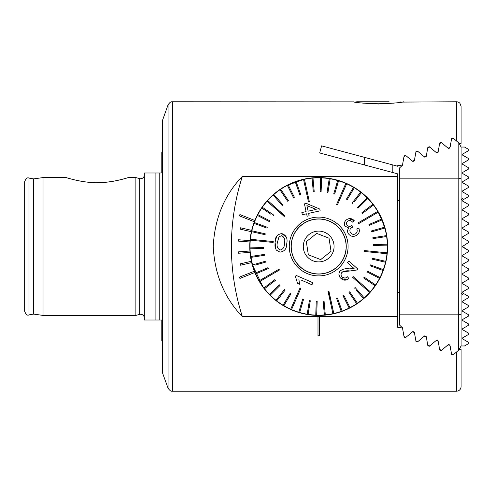 <?xml version="1.0" encoding="UTF-8"?>
<svg xmlns="http://www.w3.org/2000/svg" width="493" height="493" viewBox="0 0 493 493"><rect width="100%" height="100%" fill="white"/><g stroke="black" fill="none" stroke-linecap="round" stroke-linejoin="round"><path stroke-width="0.74" d="M355.083 102.106L356.815 101.78L389.125 101.78M365.96 101.78L365.295 101.78M458.644 350.233L458.81 178.176L461.103 178.768L461.103 147.037L464.505 147.037L468.35 149.256L468.35 150.79L462.711 154.044L462.711 155.19L468.35 158.444L468.35 159.978L462.711 163.232L462.711 164.379L468.35 167.632L468.35 169.167L462.711 172.421L462.711 173.567L468.35 176.821L468.35 178.355L462.711 181.609L462.711 182.755L465.94 184.616M462.711 264.303L468.35 261.05L462.711 264.303L462.711 265.45C464.042 266.214 464.042 266.214 462.711 265.45C464.042 266.214 464.042 266.214 462.711 265.45L468.35 268.703L468.35 270.238L462.711 273.492L462.711 274.638L468.35 277.892L468.35 279.426L462.711 282.68L462.711 283.826L468.35 287.08L468.35 288.615L462.711 291.868L462.711 293.015L468.35 296.268L468.35 297.803L462.711 301.057L462.711 302.203L468.35 305.457L468.35 306.991L462.711 310.245L462.711 311.391L468.35 314.645L468.35 316.179L462.711 319.433L462.711 320.579L468.35 323.833L468.35 325.368C463.223 328.326 463.223 328.326 468.35 325.368C463.223 328.326 463.223 328.326 468.35 325.368L462.711 328.621L462.711 329.768L468.35 333.021L468.35 334.556L462.711 337.81L462.711 338.956L468.35 342.21L468.35 343.744L464.505 345.963L461.103 345.963L461.103 314.232L458.81 314.824L399.54 314.824L399.54 167.94L402.461 165.254L404.106 155.93L405.591 155.387L412.844 161.47L414.33 160.928L415.975 151.61L417.466 151.068L424.713 157.15L426.205 156.608L427.85 147.284L429.335 146.741L436.588 152.83L438.074 152.288L439.719 142.964L441.21 142.422L448.464 148.51L449.949 147.968L451.594 138.644L453.079 138.102L459.932 143.851L461.103 143.426L461.103 106.377L459.957 103.339L461.103 106.377M462.711 319.433L463.038 320.77M468.35 316.179L468.023 316.37M462.711 181.609L462.711 182.755L468.35 186.009L468.35 187.543C463.223 190.501 463.223 190.501 468.35 187.543C463.223 190.501 463.223 190.501 468.35 187.543L462.711 190.797L462.711 191.943L468.35 195.197L468.35 196.732L462.945 199.85C466.612 197.736 466.612 197.736 462.945 199.85C466.612 197.736 466.612 197.736 462.945 199.85M462.471 236.979L462.711 237.885L468.35 241.139L462.711 237.885L468.35 241.139L468.35 242.673L462.385 246.5L468.35 250.327L462.711 247.073L468.35 250.327L468.35 251.861L462.711 255.115L468.35 251.861M468.35 259.515L462.711 256.261L468.35 259.515L468.35 261.05M462.44 255.417L462.471 256.015M468.35 222.762L462.711 219.508L468.35 222.762L468.35 224.297L462.945 227.415M462.711 218.362L468.35 215.108L462.711 218.362L462.711 219.508M468.35 204.385L462.711 201.132L468.35 204.385L468.35 205.92L462.945 209.038M449.333 345.285L448.063 344.823L448.464 344.49L449.949 345.032L451.502 353.845L453.48 354.566M405.992 337.28L404.013 336.559L402.461 327.746L399.54 325.06L399.54 314.824M415.975 341.39L417.466 341.932L415.975 341.39L414.422 332.584L412.444 331.863L412.844 331.53L414.33 332.072L415.882 340.879L417.861 341.6M437.772 341.082L436.188 340.503L429.335 346.259L427.85 345.716L426.297 336.904L424.319 336.183L424.713 335.85L426.205 336.392L427.758 345.199L429.736 345.92M436.188 340.503L436.588 340.17L438.074 340.712L439.633 349.525L441.605 350.24M458.81 349.944L461.103 345.963M468.35 270.238L462.711 273.492M462.945 265.585L468.35 268.703M467.228 280.073L462.945 282.551M462.945 274.774L468.35 277.892M462.945 293.15C466.612 295.264 466.612 295.264 462.945 293.15C466.612 295.264 466.612 295.264 462.945 293.15L462.711 293.015M462.945 210.449L468.35 213.574L468.35 215.108M468.35 288.615L462.945 291.739M462.711 283.826L468.35 287.08M461.103 147.037L458.644 142.767M461.103 178.768L461.103 314.232M399.54 178.176L458.81 178.176L458.81 143.056M451.502 139.155L453.48 138.434M439.633 143.475L441.605 142.76M427.758 147.801L429.736 147.08M415.882 152.121L417.861 151.4M404.013 156.441L405.992 155.72M468.35 233.485L462.711 236.739L468.35 233.485L468.35 231.95L462.711 228.697L468.35 231.95M468.35 224.297L462.711 227.55L462.711 228.697M468.35 205.92L462.711 209.174L462.711 210.32L468.35 213.574M462.711 199.985L462.711 201.132M462.385 246.5L467.697 243.049M462.711 227.55C464.042 226.786 464.042 226.786 462.711 227.55C464.042 226.786 464.042 226.786 462.711 227.55M464.659 309.123L462.711 310.245M468.023 314.46L468.35 314.645M468.35 305.457C463.223 302.499 463.223 302.499 468.35 305.457L466.779 304.551M468.023 176.63L468.35 176.821M463.038 172.23L462.711 172.421M468.35 167.632C463.223 164.674 463.223 164.674 468.35 167.632L466.779 166.726M284.436 243.111L284.436 243.111C285.324 239.536 284.375 237.078 281.589 235.722L279.038 236.732L277.405 242.414M286.328 237.164L281.83 233.614C286.113 235.032 287.764 238.273 286.784 243.339L286.772 243.462C286.79 248.663 284.529 251.553 279.993 252.139L276.08 249.969L275.063 242.18L274.977 246.062M277.393 242.531C276.474 246.112 277.411 248.608 280.203 250.025C283.21 249.193 284.615 246.925 284.424 243.228M273.147 242.451L273.239 241.539L250.382 239.271A68.687 68.687 0 0 0 250.333 239.727A68.687 68.687 0 0 0 250.29 240.19L273.147 242.451M364.173 251.005L364.13 251.461L386.987 253.729A68.687 68.687 0 0 0 387.03 253.273A68.687 68.687 0 0 0 387.079 252.81L364.216 250.549L364.173 251.005L364.216 250.549M250.382 239.271A68.687 68.687 0 0 1 251.621 231.667L265.055 234.73L265.259 233.836L251.824 230.767A68.687 68.687 0 0 0 251.621 231.667M251.824 230.767A68.687 68.687 0 0 1 254.006 223.378L266.953 228.105L267.268 227.242L254.32 222.516A68.687 68.687 0 0 0 254.006 223.378M254.32 222.516A68.687 68.687 0 0 1 257.414 215.453L269.665 221.764L270.09 220.95L257.839 214.634A68.687 68.687 0 0 0 257.414 215.453M257.839 214.634A68.687 68.687 0 0 1 261.789 208.021L270.879 214.258M273.153 215.817L273.67 215.059L262.313 207.263A68.687 68.687 0 0 0 261.789 208.021M262.313 207.263A68.687 68.687 0 0 1 267.064 201.193L284.221 216.458L284.837 215.774L267.674 200.503A68.687 68.687 0 0 0 267.064 201.193L284.35 216.316M284.837 215.774L267.674 200.503A68.687 68.687 0 0 1 273.147 195.08L282.212 205.458L282.908 204.854L273.837 194.476A68.687 68.687 0 0 0 273.147 195.08M274.829 195.61L273.837 194.476A68.687 68.687 0 0 1 279.95 189.78L287.647 201.212L288.411 200.7L280.714 189.263A68.687 68.687 0 0 0 279.95 189.78M288.411 200.7L280.714 189.263A68.687 68.687 0 0 1 287.364 185.368L293.569 197.681L294.389 197.262L293.569 197.681M294.389 197.262L288.183 184.955A68.687 68.687 0 0 0 287.364 185.368M288.183 184.955A68.687 68.687 0 0 1 295.276 181.929L299.886 194.914L300.748 194.606L296.139 181.621A68.687 68.687 0 0 0 295.276 181.929M296.139 181.621A68.687 68.687 0 0 1 303.552 179.501L308.464 201.939L308.914 201.847L309.357 201.748L304.452 179.304A68.687 68.687 0 0 0 304.002 179.403A68.687 68.687 0 0 0 303.552 179.501L308.464 201.939M305.734 185.189L304.452 179.304A68.687 68.687 0 0 1 312.069 178.133L313.301 191.863L314.22 191.777L312.981 178.053A68.687 68.687 0 0 0 312.069 178.133M312.981 178.053A68.687 68.687 0 0 1 320.69 177.844L320.191 191.617L321.109 191.648L321.609 177.881A68.687 68.687 0 0 0 320.69 177.844M321.609 177.881A68.687 68.687 0 0 1 329.275 178.639L327.062 192.239L327.968 192.387L330.187 178.786A68.687 68.687 0 0 0 329.275 178.639M329.743 181.504L330.187 178.786A68.687 68.687 0 0 1 337.699 180.5L333.798 193.718L334.679 193.977L338.58 180.758A68.687 68.687 0 0 0 337.699 180.5M338.58 180.758A68.687 68.687 0 0 1 345.821 183.402L336.602 204.447L337.446 204.811L346.665 183.772A68.687 68.687 0 0 0 346.24 183.587A68.687 68.687 0 0 0 345.821 183.402L343.405 188.918M344.25 189.287L346.665 183.772A68.687 68.687 0 0 1 353.518 187.303L346.45 199.135L347.238 199.603L354.307 187.778A68.687 68.687 0 0 0 353.518 187.303M354.307 187.778A68.687 68.687 0 0 1 360.66 192.134L352.631 202.395M354.584 201.384L361.381 192.701A68.687 68.687 0 0 0 360.66 192.134M361.381 192.701A68.687 68.687 0 0 1 367.143 197.829L357.351 207.528L357.869 208.046M357.998 208.182L367.79 198.476A68.687 68.687 0 0 0 367.143 197.829M367.79 198.476A68.687 68.687 0 0 1 372.862 204.281L361.936 212.68L362.491 213.407L373.423 205.014A68.687 68.687 0 0 0 372.862 204.281M373.423 205.014A68.687 68.687 0 0 1 377.724 211.405L357.9 223.009L358.368 223.804L357.9 223.009L377.724 211.405A68.687 68.687 0 0 1 381.656 219.083L368.986 224.5L369.349 225.344L382.02 219.927A68.687 68.687 0 0 0 381.656 219.083L379.123 220.168M382.02 219.927A68.687 68.687 0 0 1 384.595 227.193L371.346 230.977L371.599 231.864L384.848 228.074A68.687 68.687 0 0 0 384.595 227.193M384.848 228.074A68.687 68.687 0 0 1 386.5 235.605L372.874 237.7L372.985 238.427M373.016 238.606L386.635 236.517A68.687 68.687 0 0 0 386.5 235.605L386.494 235.605M386.635 236.517A68.687 68.687 0 0 1 387.325 244.189L373.552 244.565L373.577 245.483L387.35 245.107A68.687 68.687 0 0 0 387.325 244.189M387.35 245.107A68.687 68.687 0 0 1 387.079 252.81M346.117 249.218A27.565 27.565 0 0 1 315.964 273.929A27.565 27.565 0 0 1 291.252 243.782A27.565 27.565 0 0 1 321.399 219.071A27.565 27.565 0 0 1 346.117 249.218M255.707 273.917L268.383 268.5L268.019 267.656L255.349 273.073A68.687 68.687 0 0 0 259.176 280.8L279.001 269.196L259.176 280.8A68.687 68.687 0 0 0 259.638 281.595L279.463 269.991L279.093 269.357M283.851 305.697L290.919 293.865L290.13 293.397L283.062 305.222A68.687 68.687 0 0 0 290.704 309.228L299.917 288.189L290.704 309.228A68.687 68.687 0 0 0 291.123 309.413A68.687 68.687 0 0 0 291.542 309.598L300.761 288.553L299.917 288.189L300.761 288.553L298.918 292.762M325.3 314.867L324.061 301.137L323.149 301.223L324.382 314.947A68.687 68.687 0 0 0 332.917 313.696L328.005 291.252L332.917 313.696A68.687 68.687 0 0 0 333.367 313.597A68.687 68.687 0 0 0 333.816 313.499L328.905 291.061L328.19 291.215M369.695 292.497A68.687 68.687 0 0 0 369.996 292.152A68.687 68.687 0 0 0 370.305 291.807L353.142 276.542L352.834 276.881L352.532 277.226L369.695 292.497A68.687 68.687 0 0 1 364.216 297.92L355.151 287.542L364.216 297.92A68.687 68.687 0 0 1 357.413 303.22L349.722 291.788L348.958 292.3L356.655 303.737A68.687 68.687 0 0 1 349.999 307.632L343.8 295.319L342.98 295.738L343.8 295.319M356.766 228.962L358.836 228.093L356.766 228.962C357.579 230.995 357.16 232.616 355.502 233.83C353.463 234.834 351.749 234.372 350.363 232.449C349.414 230.434 349.845 228.82 351.645 227.612L353.124 227.033L351.928 225.474L353.124 227.033M348.939 218.658L354.233 220.679L353.894 220.975M352.513 222.146C351.262 220.544 349.771 220.155 348.033 220.981C349.753 220.149 351.244 220.537 352.513 222.146L354.233 220.679C352.144 218.405 349.784 217.968 347.152 219.379C344.539 220.993 343.806 223.243 344.952 226.127L348.964 228.031C347.374 229.652 347.152 231.507 348.298 233.608C350.535 236.517 353.253 237.121 356.439 235.42C359.181 233.688 359.976 231.248 358.836 228.093M351.626 225.677L351.928 225.474L351.626 225.677C349.827 226.786 348.255 226.54 346.906 224.931C346.148 223.261 346.524 221.949 348.033 220.981M301.845 212.551L302.326 214.738L301.845 212.551L306.116 211.614L304.421 203.874L306.116 211.614L303.867 212.107M319.778 209.044L306.43 203.436L319.778 209.044L320.167 210.831L319.778 209.044M308.606 213.364L320.167 210.831L308.606 213.364L309.129 215.774L307.121 216.217L309.129 215.774M306.597 213.808L307.121 216.217L306.597 213.808L302.326 214.738L306.597 213.808M289.422 243.604A29.401 29.401 0 0 1 321.584 217.24A29.401 29.401 0 0 1 347.941 249.396A29.401 29.401 0 0 1 315.785 275.76A29.401 29.401 0 0 1 289.422 243.604M378.186 212.2L358.368 223.804L378.186 212.2M276.678 236.227L275.063 242.18C275.051 237.071 277.306 234.218 281.83 233.614M286.267 246.574L286.772 243.462M274.995 246.254L275.581 248.947M255.417 265.049L266.017 262.023L265.764 261.136L252.515 264.926A68.687 68.687 0 0 1 250.869 257.395L264.488 255.3L264.347 254.394L250.727 256.483A68.687 68.687 0 0 1 250.037 248.811L263.817 248.435L263.786 247.517L250.013 247.893A68.687 68.687 0 0 1 250.29 240.19M255.349 273.073A68.687 68.687 0 0 1 252.515 264.926M264.84 278.551L259.638 281.595A68.687 68.687 0 0 0 264.507 288.719L275.433 280.32L274.872 279.593L263.946 287.986M272.684 281.269L274.872 279.593M283.062 305.222A68.687 68.687 0 0 1 276.709 300.866L285.2 290.013L284.479 289.446L275.981 300.299A68.687 68.687 0 0 1 270.226 295.171L280.012 285.472L279.365 284.818L269.579 294.524A68.687 68.687 0 0 1 264.507 288.719M270.226 295.171A68.687 68.687 0 0 1 269.579 294.524L271.532 292.583M280.012 285.472L278.052 287.413M285.2 290.013L283.5 292.183M324.314 314.195L324.382 314.947A68.687 68.687 0 0 1 316.679 315.156L317.172 301.383L316.253 301.352L315.76 315.119A68.687 68.687 0 0 1 308.088 314.361L310.307 300.761L309.401 300.613L307.182 314.214A68.687 68.687 0 0 1 299.664 312.5L303.571 299.282L302.69 299.023L298.783 312.242A68.687 68.687 0 0 1 291.542 309.598M317.172 301.383L317.073 304.138M328.72 291.098L333.816 313.499A68.687 68.687 0 0 0 342.093 311.071L337.483 298.086L336.614 298.394L341.224 311.379M342.98 295.738L349.18 308.045A68.687 68.687 0 0 1 342.093 311.071M357.413 303.22A68.687 68.687 0 0 1 356.655 303.737L348.958 292.3M356.273 290.223L363.526 298.524M355.964 280.283L352.532 277.226M365.806 287.807L370.305 291.807A68.687 68.687 0 0 0 375.574 284.979L364.21 277.183L363.692 277.941L375.056 285.737M386.987 253.729A68.687 68.687 0 0 1 385.748 261.333L372.307 258.27L372.104 259.164L385.538 262.233A68.687 68.687 0 0 1 383.357 269.622L370.409 264.895L370.095 265.758L383.043 270.484A68.687 68.687 0 0 1 379.53 278.366L367.279 272.05L379.53 278.366A68.687 68.687 0 0 1 375.574 284.979M353.974 268.463L347.466 262.677L348.89 261.08L357.844 269.042L348.89 261.08L347.466 262.677L348.797 263.86M342.666 271.816L349.925 270.977C346.998 270.472 344.299 270.977 341.828 272.493C340.663 274.182 340.817 275.723 342.29 277.115C344.022 278.52 345.71 278.397 347.362 276.758L348.915 278.453C346.24 280.714 343.609 280.714 341.027 278.459L346.739 279.876M344.86 278.101L342.29 277.115M340.287 277.713L341.027 278.459C338.555 276.24 338.26 273.732 340.152 270.934L339.56 271.729M338.882 274.071L339.677 276.893M312.852 282.711L296.053 275.353L312.852 282.711L311.952 284.763L301.482 280.178M298.863 279.026L299.541 284.221L297.951 283.524M352.162 202.987L352.889 203.554M385.538 262.233A68.687 68.687 0 0 0 385.748 261.333M379.949 277.547L367.698 271.236L367.279 272.05M383.043 270.484A68.687 68.687 0 0 0 383.357 269.622M355.151 287.542L354.461 288.146M349.18 308.045A68.687 68.687 0 0 0 349.999 307.632M307.182 314.214A68.687 68.687 0 0 0 308.088 314.361M298.783 312.242A68.687 68.687 0 0 0 299.664 312.5M315.76 315.119A68.687 68.687 0 0 0 316.679 315.156M275.981 300.299A68.687 68.687 0 0 0 276.709 300.866M250.727 256.483A68.687 68.687 0 0 0 250.869 257.395M250.013 247.893A68.687 68.687 0 0 0 250.037 248.811M297.55 283.352L295.473 276.672L296.053 275.353M340.152 270.934C342.826 268.993 345.833 268.303 349.173 268.864L354.116 268.593M357.844 269.042L356.624 270.028L349.925 270.977M304.421 203.874L306.43 203.436M316.167 209.414L306.899 205.587L308.125 211.177L316.167 209.414M308.125 211.177L307.878 210.055M375.265 285.835A68.915 68.915 0 0 0 358.023 189.916A68.915 68.915 0 0 0 251.683 230.373L240.485 227.797L240.177 229.14L251.375 231.716A68.915 68.915 0 0 0 250.019 240.621L238.563 239.758L238.458 241.132L249.914 241.995A68.915 68.915 0 0 0 249.914 251.005L249.766 246.5A68.915 68.915 0 0 0 249.914 251.005L238.458 251.868L238.563 253.242L250.019 252.379A68.915 68.915 0 0 0 251.375 261.284L240.177 263.86L240.485 265.203L251.683 262.627A68.915 68.915 0 0 0 254.357 271.224L252.971 267.268M252.089 264.236L263.293 287.505L268.808 294.056L274.866 299.695M368.283 294.339L375.869 284.96M386.056 232.012L380.947 216.963M252.083 228.783L254.357 221.776A68.915 68.915 0 0 1 254.863 220.494L256.04 217.777M306.326 241.681L307.33 248.238L306.326 241.681L316.679 233.392L306.326 241.681M316.679 233.392L329.034 238.205L330.039 244.762L329.034 238.205L317.492 233.707M291.437 250.666A27.565 27.565 0 0 0 322.853 273.751A27.565 27.565 0 0 0 345.932 242.334A27.565 27.565 0 0 0 314.516 219.249A27.565 27.565 0 0 0 291.437 250.666M291.548 250.654A27.448 27.448 0 0 0 322.835 273.633A27.448 27.448 0 0 0 345.815 242.346A27.448 27.448 0 0 0 314.534 219.367A27.448 27.448 0 0 0 291.548 250.654M333.897 244.171A15.388 15.388 0 0 0 316.358 231.285A15.388 15.388 0 0 0 303.466 248.829A15.388 15.388 0 0 0 321.011 261.715A15.388 15.388 0 0 0 333.897 244.171M308.335 254.795L307.33 248.238L308.335 254.795L320.69 259.608L308.335 254.795M331.037 251.319L330.039 244.762L331.037 251.319L320.69 259.608L330.353 251.868M162.48 340.749L161.79 340.595L161.79 320.006L155.098 320.006L155.098 172.994L161.328 172.994M387.017 255.411L386.919 256.15M378.408 104.005C363.058 103.259 354.633 102.519 353.142 101.78C354.633 102.519 363.051 103.259 378.408 104.005C393.747 103.259 402.171 102.519 403.675 101.78C402.208 102.513 393.784 103.253 378.408 104.005M450.041 345.544L451.594 354.356L453.079 354.898L456.512 352.02L456.512 391.22L172.384 391.22L172.384 101.78L353.647 101.866M338.962 312.365L343.966 310.608M359.095 302.32L363.883 298.524M363.957 298.456L370.046 292.441M376.966 283.265L373.022 288.88M373.004 288.91L368.641 293.97M363.914 298.493L359.126 302.295M254.863 272.506A68.915 68.915 0 0 1 254.357 271.224L239.401 277.146L239.912 278.428L254.863 272.506A68.915 68.915 0 0 0 387.597 246.5A68.915 68.915 0 0 0 254.863 220.494L239.912 214.572L239.401 215.854L254.357 221.776M251.683 262.627A68.915 68.915 0 0 1 251.375 261.284M253.038 267.471L254.357 271.224L252.946 267.188L250.019 252.379A68.915 68.915 0 0 1 249.914 251.005M254.924 272.654L256.021 275.18M257.26 277.744L259.811 282.323L257.266 277.762M262.522 286.439L265.012 289.724M267.298 292.423L268.167 293.378M268.882 294.13L269.468 294.74M269.461 294.734L268.888 294.142M268.075 293.28L267.317 292.441M332.282 314.059L318.755 315.415M311.816 315.07L305.099 314.059M305.044 314.053L298.505 312.396M292.059 310.066L280.277 303.719M97.238 182.656C111.96 182.934 127.983 177.683 128.248 177.585C128.088 177.659 111.948 182.94 97.238 182.656C82.491 182.934 66.487 177.677 66.228 177.585C66.426 177.665 82.565 182.946 97.238 182.656L107.714 182.046M72.465 179.36L73.149 179.532M76.526 180.327L80.981 181.208M91.932 182.496L94.884 182.626M24.65 246.5L24.65 181.72C25.944 178.435 27.386 177.233 28.964 178.102L28.964 314.898C27.386 315.766 25.944 314.565 24.65 311.28L24.65 246.5M144.332 175.058C144.11 177.289 142.89 178.515 140.653 178.737L139.704 178.608L139.704 314.392L135.883 315.415L43.027 315.415L43.027 177.585L33.61 178.891L28.964 178.102M108.349 181.972L113.47 181.214M118.228 180.265L122.11 179.335M135.883 315.415L135.883 177.585L128.248 177.585M162.591 119.854L162.591 373.146L162.48 120.483L168.064 104.806L168.064 388.194C171.108 392.453 171.841 390.795 172.384 391.22M155.098 320.006L144.332 320.006L144.332 172.994L155.098 172.994M401.801 102.094L456.512 101.78A4.597 4.597 0 0 1 459.957 103.339M271.138 196.615L280.283 189.275M286.008 185.824L305.001 178.959M311.786 177.93L325.466 177.918M332.251 178.934L345.242 182.909M351.33 185.812L360.038 191.37M317.991 316.666L242.371 316.666C224.321 297.815 214.615 274.428 213.247 246.5C214.634 218.516 224.34 195.129 242.371 176.334L397.703 176.334L397.703 173.863L319.698 152.959L321.602 145.86L397.703 166.252L397.703 165.642L400.076 165.642L402.461 164.773M412.444 161.137L414.028 160.564M424.713 156.675L426.297 156.096M436.188 152.497L437.772 151.918M448.063 148.177L450.041 147.456M429.335 146.741L427.85 147.284M417.466 151.068L415.975 151.61M397.703 176.334L397.703 316.666L319.372 316.666M402.196 328.135L400.076 327.358L397.703 327.358L397.703 316.666M250.019 240.621A68.915 68.915 0 0 0 249.766 246.5M242.371 316.666A229.713 229.713 0 0 1 242.371 176.334M402.547 328.258L404.106 337.07L405.591 337.613L412.444 331.863L412.844 332.005M448.063 344.823L441.21 350.578L439.719 350.036L438.166 341.224M424.319 336.183L417.466 341.932M162.48 152.251L161.79 152.405L161.79 172.994M456.512 352.02L459.932 349.149L461.103 349.574L461.103 386.623C460.832 389.415 459.303 390.949 456.512 391.22M257.247 215.281L259.343 211.46M262.479 206.616L263.946 204.632M268.882 198.864L267.286 200.596M259.829 210.653L254.863 220.494M251.375 231.716A68.915 68.915 0 0 1 251.683 230.373M387.597 246.5L387.572 244.614M386.919 236.85L387.387 241.139M367.895 198.26L370.083 200.596M377.539 210.653L384.423 225.825M372.967 204.04L372.326 203.233M319.372 315.415L317.991 315.415L317.991 316.679L319.372 316.679L319.372 315.415M319.372 316.679L319.372 335.838L317.991 335.838L317.991 316.679M393.95 103.16L362.866 103.16M33.863 178.873L33.863 314.127L33.29 314.133L33.29 178.867M159.775 320.006L159.775 172.994M456.512 101.78L456.512 140.98M401.012 102.224L400.002 101.78M392.194 172.384L392.194 164.773M364.623 165.001L364.623 157.39M462.945 198.26L461.103 200.096M462.945 294.74L461.103 292.904M397.703 200.559L399.54 200.559M397.703 292.441L399.54 292.441M139.704 314.392L140.653 314.263C142.89 314.485 144.11 315.711 144.332 317.942M66.228 177.585L43.027 177.585M139.704 178.608L135.883 177.585M172.384 101.78C171.841 102.205 171.108 100.547 168.064 104.806M162.591 373.146L168.064 388.194M33.863 314.127L43.027 315.415M33.29 314.133L28.964 314.898"/></g></svg>

